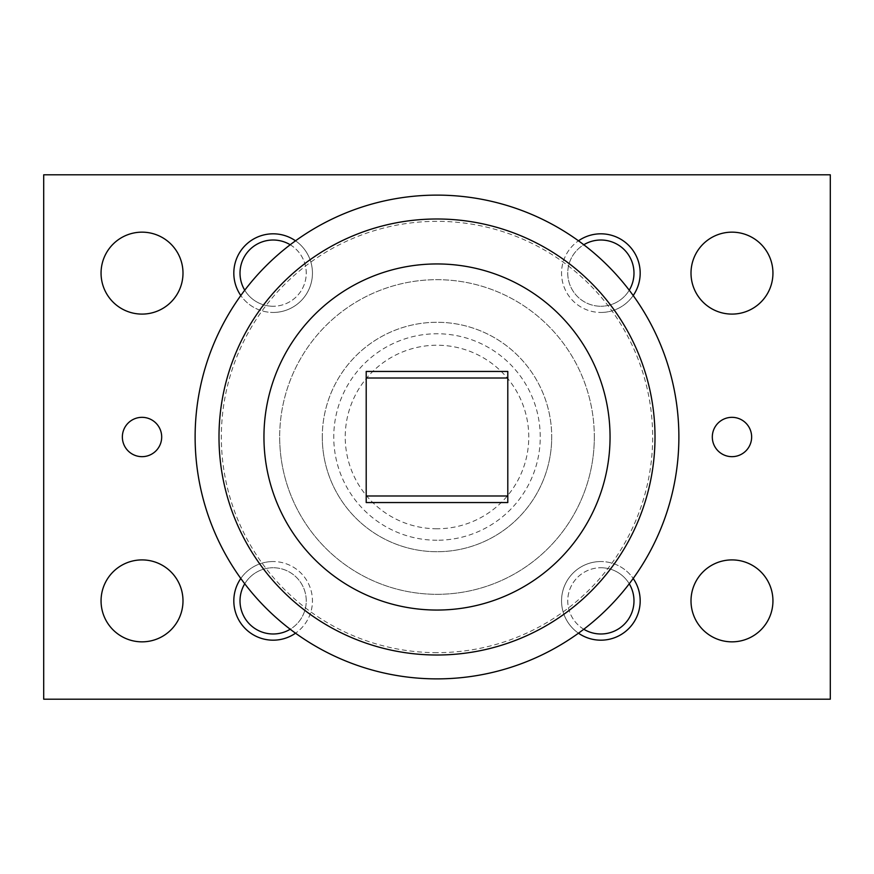 <?xml version="1.0" encoding="UTF-8"?>
<svg xmlns="http://www.w3.org/2000/svg" width="874" height="874" viewBox="0 0 874 874"><rect width="100%" height="100%" fill="white"/><g stroke="black" fill="none" stroke-linecap="round" stroke-linejoin="round"><path stroke-width="0.66" stroke-dasharray="4.37 3.28" d="M594.32 437A157.32 157.32 0 0 1 437 594.32A157.32 157.32 0 0 1 279.68 437A157.32 157.32 0 0 0 437 594.32A157.32 157.32 0 0 0 594.32 437A157.32 157.32 0 0 0 437 279.68A157.32 157.32 0 0 0 279.68 437A157.32 157.32 0 0 1 437 279.68A157.32 157.32 0 0 1 594.32 437M437 540.241A103.241 103.241 0 0 1 333.759 437A103.241 103.241 0 0 1 437 333.759A103.241 103.241 0 0 1 540.241 437A103.241 103.241 0 0 1 437 540.241M437 528.77A91.77 91.77 0 0 1 345.23 437A91.77 91.77 0 0 1 437 345.23A91.77 91.77 0 0 1 528.77 437A91.77 91.77 0 0 1 437 528.77M678.88 437A241.88 241.88 0 0 1 437 678.88A241.88 241.88 0 0 1 195.12 437A241.88 241.88 0 0 1 437 195.12A241.88 241.88 0 0 1 678.88 437A241.88 241.88 0 0 0 437 195.12A241.88 241.88 0 0 0 195.12 437M366.206 495.995L366.206 378.005M691.006 273.125A40.969 40.969 0 0 0 731.975 314.094A40.969 40.969 0 0 0 772.944 273.125A40.969 40.969 0 0 0 731.975 232.156A40.969 40.969 0 0 0 691.006 273.125M691.006 600.875A40.969 40.969 0 0 0 731.975 641.844A40.969 40.969 0 0 0 772.944 600.875A40.969 40.969 0 0 0 731.975 559.906A40.969 40.969 0 0 0 691.006 600.875M101.056 273.125A40.969 40.969 0 0 0 142.025 314.094A40.969 40.969 0 0 0 182.994 273.125A40.969 40.969 0 0 0 142.025 232.156A40.969 40.969 0 0 0 101.056 273.125M101.056 600.875A40.969 40.969 0 0 0 142.025 641.844A40.969 40.969 0 0 0 182.994 600.875A40.969 40.969 0 0 0 142.025 559.906A40.969 40.969 0 0 0 101.056 600.875M712.31 437A19.665 19.665 0 0 0 731.975 456.665A19.665 19.665 0 0 0 751.64 437A19.665 19.665 0 0 0 731.975 417.335A19.665 19.665 0 0 0 712.31 437M122.36 437A19.665 19.665 0 0 0 142.025 456.665A19.665 19.665 0 0 0 161.69 437A19.665 19.665 0 0 0 142.025 417.335A19.665 19.665 0 0 0 122.36 437M629.247 290.212A33.125 33.125 0 0 1 600.875 306.25A33.125 33.125 0 0 0 634 273.125A33.125 33.125 0 0 0 600.875 240A33.125 33.125 0 0 0 567.75 273.125A33.125 33.125 0 0 0 600.875 306.25A33.125 33.125 0 0 1 583.788 244.753M633.191 295.532A39.33 39.33 0 0 1 600.875 312.455A39.33 39.33 0 0 0 640.205 273.125A39.33 39.33 0 0 0 600.875 233.795A39.33 39.33 0 0 0 561.545 273.125A39.33 39.33 0 0 0 600.875 312.455A39.33 39.33 0 0 1 578.468 240.809M583.788 629.247A33.125 33.125 0 0 1 600.875 567.75A33.125 33.125 0 0 0 567.75 600.875A33.125 33.125 0 0 0 600.875 634A33.125 33.125 0 0 0 634 600.875A33.125 33.125 0 0 0 600.875 567.75A33.125 33.125 0 0 1 629.247 583.788M578.468 633.191A39.33 39.33 0 0 1 600.875 561.545A39.33 39.33 0 0 0 561.545 600.875A39.33 39.33 0 0 0 600.875 640.205A39.33 39.33 0 0 0 640.205 600.875A39.33 39.33 0 0 0 600.875 561.545A39.33 39.33 0 0 1 633.191 578.468M290.212 244.753A33.125 33.125 0 0 1 273.125 306.25A33.125 33.125 0 0 0 306.25 273.125A33.125 33.125 0 0 0 273.125 240A33.125 33.125 0 0 0 240 273.125A33.125 33.125 0 0 0 273.125 306.25A33.125 33.125 0 0 1 244.753 290.212M295.532 240.809A39.33 39.33 0 0 1 273.125 312.455A39.33 39.33 0 0 0 312.455 273.125A39.33 39.33 0 0 0 273.125 233.795A39.33 39.33 0 0 0 233.795 273.125A39.33 39.33 0 0 0 273.125 312.455A39.33 39.33 0 0 1 240.809 295.532M244.753 583.788A33.125 33.125 0 0 1 273.125 567.75A33.125 33.125 0 0 0 240 600.875A33.125 33.125 0 0 0 273.125 634A33.125 33.125 0 0 0 306.25 600.875A33.125 33.125 0 0 0 273.125 567.75A33.125 33.125 0 0 1 290.212 629.247M240.809 578.468A39.33 39.33 0 0 1 273.125 561.545A39.33 39.33 0 0 0 233.795 600.875A39.33 39.33 0 0 0 273.125 640.205A39.33 39.33 0 0 0 312.455 600.875A39.33 39.33 0 0 0 273.125 561.545A39.33 39.33 0 0 1 295.532 633.191M322.288 437A114.713 114.713 0 0 0 437 551.712A114.713 114.713 0 0 0 551.712 437A114.713 114.713 0 0 1 437 551.712A114.713 114.713 0 0 1 322.288 437A114.713 114.713 0 0 1 437 322.288A114.713 114.713 0 0 1 551.712 437A114.713 114.713 0 0 0 437 322.288A114.713 114.713 0 0 0 322.288 437M43.7 699.2L43.7 174.8L830.3 174.8L830.3 699.2L43.7 699.2M366.206 371.45L507.794 371.45M507.794 502.55L366.206 502.55M507.794 371.581L507.794 378.595M366.206 378.595L366.206 371.581M507.794 495.405L507.794 502.419M366.206 502.419L366.206 495.405M507.794 378.005L507.794 495.995M437 652.659A215.66 215.66 0 0 1 221.34 437A215.66 215.66 0 0 1 437 221.34A215.66 215.66 0 0 1 652.659 437A215.66 215.66 0 0 1 437 652.659"/><path stroke-width="1.31" d="M437 678.88A241.88 241.88 0 0 1 195.12 437A241.88 241.88 0 0 1 437 195.12A241.88 241.88 0 0 1 678.88 437A241.88 241.88 0 0 1 437 678.88A241.88 241.88 0 0 1 195.12 437A241.88 241.88 0 0 1 437 195.12M437 610.052A173.052 173.052 0 0 0 610.052 437A173.052 173.052 0 0 0 437 263.948A173.052 173.052 0 0 0 263.948 437A173.052 173.052 0 0 0 437 610.052M772.944 273.125A40.969 40.969 0 0 1 731.975 314.094A40.969 40.969 0 0 1 691.006 273.125A40.969 40.969 0 0 1 731.975 232.156A40.969 40.969 0 0 1 772.944 273.125M772.944 600.875A40.969 40.969 0 0 1 731.975 641.844A40.969 40.969 0 0 1 691.006 600.875A40.969 40.969 0 0 1 731.975 559.906A40.969 40.969 0 0 1 772.944 600.875M182.994 273.125A40.969 40.969 0 0 1 142.025 314.094A40.969 40.969 0 0 1 101.056 273.125A40.969 40.969 0 0 1 142.025 232.156A40.969 40.969 0 0 1 182.994 273.125M182.994 600.875A40.969 40.969 0 0 1 142.025 641.844A40.969 40.969 0 0 1 101.056 600.875A40.969 40.969 0 0 1 142.025 559.906A40.969 40.969 0 0 1 182.994 600.875M751.64 437A19.665 19.665 0 0 1 731.975 456.665A19.665 19.665 0 0 1 712.31 437A19.665 19.665 0 0 1 731.975 417.335A19.665 19.665 0 0 1 751.64 437M161.69 437A19.665 19.665 0 0 1 142.025 456.665A19.665 19.665 0 0 1 122.36 437A19.665 19.665 0 0 1 142.025 417.335A19.665 19.665 0 0 1 161.69 437M583.788 244.753A33.125 33.125 0 0 1 629.247 290.212M578.468 240.809A39.33 39.33 0 0 1 633.191 295.532M629.247 583.788A33.125 33.125 0 0 1 583.788 629.247M633.191 578.468A39.33 39.33 0 0 1 578.468 633.191M244.753 290.212A33.125 33.125 0 0 1 290.212 244.753M240.809 295.532A39.33 39.33 0 0 1 295.532 240.809M290.212 629.247A33.125 33.125 0 0 1 244.753 583.788M295.532 633.191A39.33 39.33 0 0 1 240.809 578.468M43.7 174.8L43.7 699.2L830.3 699.2L830.3 174.8L43.7 174.8M387.51 371.45L507.794 371.45L507.794 502.55L366.206 502.55L366.206 371.45L387.51 371.45M437 655.008A218.008 218.008 0 0 0 655.008 437A218.008 218.008 0 0 0 437 218.992A218.008 218.008 0 0 0 218.992 437A218.008 218.008 0 0 0 437 655.008M507.794 378.005L366.206 378.005M507.794 495.995L366.206 495.995"/></g></svg>
